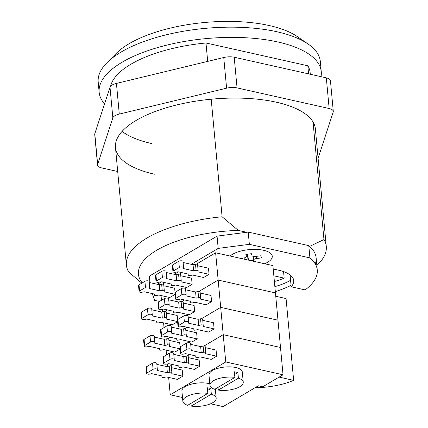 <?xml version="1.0" encoding="UTF-8"?>
<svg xmlns="http://www.w3.org/2000/svg" width="428" height="428" viewBox="0 0 428 428"><rect width="100%" height="100%" fill="white"/><g stroke="black" fill="none" stroke-linecap="round" stroke-linejoin="round"><path stroke-width="0.64" d="M290.58 280.281A46.845 18.302 -5.3 0 1 274.862 286.626M104.566 103.854A111.531 43.581 -5.3 0 1 99.152 92.288A111.531 43.581 -5.3 0 1 159.28 47.107A111.531 43.581 -5.3 0 1 277.895 41.981A111.531 43.581 -5.3 0 1 321.262 71.685A111.531 43.581 -5.3 0 1 321.005 76.655M99.152 92.288L98.205 82.064A111.531 43.581 -5.3 0 1 106.995 62.67A111.531 43.581 -5.3 0 1 276.948 31.758A111.531 43.581 -5.3 0 1 308.101 44.014A111.531 43.581 -5.3 0 1 320.315 61.461L321.262 71.685M106.995 62.67L116.272 53.356A100.377 39.221 -5.3 0 1 269.228 25.536A100.377 39.221 -5.3 0 1 297.273 36.567L308.101 44.014M313.055 122.001L323.959 239.562A100.377 39.221 -5.3 0 1 326.28 246.496A100.377 39.221 -5.3 0 1 318.362 263.953L316.838 265.483M308.593 73.878L307.839 65.778A100.377 39.221 -5.3 0 1 310.156 72.712L310.3 74.258M141.78 283.17L128.694 271.978A100.377 39.221 -5.3 0 1 126.378 265.044A100.377 39.221 -5.3 0 1 222.105 216.771L238.3 230.408A89.227 34.861 174.7 0 0 142.256 282.892M307.839 65.778L205.98 42.987A100.377 39.221 -5.3 0 0 110.601 86.237M222.105 216.771L211.197 99.21M207.692 61.386L205.98 42.987M275.327 291.661A89.227 34.861 174.7 0 0 291.051 285.364M315.292 264.012A89.227 34.861 174.7 0 0 309.663 246.378L323.959 239.562M246.662 232.276L238.3 230.408M283.561 271.593L284.165 278.13A46.845 18.302 -5.3 0 1 274.385 281.517M275.755 296.267L286.065 298.573L293.651 380.358A46.845 18.302 -5.3 0 1 255.029 387.747M293.651 380.358L279.115 377.105M284.165 278.13L273.861 275.825M230.082 256.024A22.304 8.715 -5.3 0 1 263.6 250.289A22.304 8.715 -5.3 0 1 272.272 256.228A22.304 8.715 -5.3 0 1 264.622 263.75A22.304 8.715 174.7 0 0 272.272 256.228A22.304 8.715 174.7 0 0 247.17 249.84A22.304 8.715 174.7 0 0 230.082 256.024M152.277 293.581L154.594 300.344L159.558 301.456M290.082 274.926L291.184 286.792L305.137 289.911A89.227 34.861 174.7 0 0 317.26 270.02L316.121 257.752A89.227 34.861 174.7 0 0 308.791 245.629L248.219 232.078L249.353 244.34L218.189 248.401L191.257 264.311M178.471 271.871L174.335 274.316M161.549 281.87L157.413 284.315M218.189 248.401L217.055 236.133L149.367 276.135L149.971 282.651M308.791 245.629L309.931 257.897L249.353 244.34M317.26 270.02A89.227 34.861 174.7 0 0 309.931 257.897M273.225 268.987L278.548 270.175A39.034 15.253 -5.3 0 1 293.726 280.57A39.034 15.253 -5.3 0 1 291.184 286.792M217.055 236.133L248.219 232.078M240.713 258.4L243.639 258.02A3.344 1.305 174.7 0 0 246.539 256.442A3.344 1.305 174.7 0 0 246.512 256.324L245.859 254.425L251.37 253.708L252.022 255.607A3.344 1.305 174.7 0 0 255.757 256.442L260.716 255.8L261.438 257.907L256.484 258.555A3.344 1.305 174.7 0 0 253.585 260.128A3.344 1.305 174.7 0 0 253.611 260.251L253.997 261.374M247.662 254.189L248.47 260.138M253.59 260.171L250.444 260.577M209.051 274.3L198.036 271.839L198.148 270.822A1.605 0.626 174.7 0 0 198.148 270.769A1.605 0.626 174.7 0 0 196.067 270.357L193.627 270.849L183.494 268.581L183.585 267.73A2.386 0.931 174.7 0 0 183.591 267.655A2.386 0.931 174.7 0 0 181.937 266.928A2.386 0.931 174.7 0 0 179.332 267.452L173.426 270.94A2.386 0.931 174.7 0 0 172.933 271.582A2.386 0.931 174.7 0 0 173.864 272.219A2.386 0.931 174.7 0 0 176.02 272.197L178.08 271.78L188.213 274.048L188.101 275.065A1.605 0.626 174.7 0 0 188.101 275.118A1.605 0.626 174.7 0 0 188.727 275.541A1.605 0.626 174.7 0 0 190.182 275.53L192.621 275.038L203.637 277.505L209.051 274.3L208.484 268.169L197.683 265.751M192.129 284.304L181.114 281.838L181.226 280.822A1.605 0.626 174.7 0 0 181.226 280.773A1.605 0.626 174.7 0 0 179.145 280.356L176.705 280.848L166.572 278.585L166.669 277.729A2.386 0.931 174.7 0 0 166.669 277.654A2.386 0.931 174.7 0 0 165.015 276.927A2.386 0.931 174.7 0 0 162.41 277.451L156.504 280.945A2.386 0.931 174.7 0 0 156.011 281.581A2.386 0.931 174.7 0 0 156.942 282.218A2.386 0.931 174.7 0 0 159.098 282.202L161.158 281.785L171.291 284.053L171.179 285.064A1.605 0.626 174.7 0 0 171.179 285.118A1.605 0.626 174.7 0 0 171.805 285.546A1.605 0.626 174.7 0 0 173.26 285.53L175.699 285.037L186.715 287.504L192.129 284.304L191.562 278.168L180.76 275.75M175.041 294.266L164.191 291.837L164.304 290.821A1.605 0.626 174.7 0 0 164.304 290.773A1.605 0.626 174.7 0 0 162.223 290.355L159.783 290.853L149.65 288.584L149.746 287.728A2.386 0.931 174.7 0 0 149.746 287.653A2.386 0.931 174.7 0 0 148.093 286.926A2.386 0.931 174.7 0 0 145.488 287.45L139.582 290.944A2.386 0.931 174.7 0 0 139.089 291.586A2.386 0.931 174.7 0 0 140.02 292.217A2.386 0.931 174.7 0 0 142.176 292.201L144.236 291.784L154.369 294.052L154.257 295.069A1.605 0.626 174.7 0 0 154.257 295.117A1.605 0.626 174.7 0 0 154.883 295.545A1.605 0.626 174.7 0 0 156.338 295.534L158.777 295.036L169.793 297.503L175.052 294.394M210.565 403.786L223.132 406.6L258.325 385.799L262.733 386.784L283.042 374.784L280.506 347.488L223.218 334.669L280.506 347.488L277.975 320.197L220.688 307.379L277.975 320.197L275.445 292.902L218.157 280.083L275.445 292.902L272.914 265.606L215.626 252.788L218.157 280.083L198.94 291.441L218.157 280.083L220.688 307.379L201.47 318.737L220.688 307.379L223.218 334.669L204.001 346.027L223.218 334.669L225.754 361.965L170.248 394.766L182.505 397.51M184.532 299.953L182.018 301.44L184.532 299.953M167.61 309.952L165.096 311.44L167.61 309.952M215.626 252.788L196.404 264.146M181.996 272.657L179.482 274.145M165.074 282.662L162.56 284.144M161.046 295.545L161.484 300.317M162.324 309.353L162.554 311.846M175.031 292.388L174.64 288.167L163.838 285.754M164.293 290.724L163.737 284.69A1.605 0.626 174.7 0 0 163.737 284.636A1.605 0.626 174.7 0 0 161.656 284.224L159.216 284.716L149.265 282.491M159.783 290.853L159.216 284.716M149.174 281.597A2.386 0.931 174.7 0 0 149.174 281.522A2.386 0.931 174.7 0 0 147.526 280.795A2.386 0.931 174.7 0 0 144.921 281.319L139.014 284.807A2.386 0.931 174.7 0 0 138.522 285.449L139.089 291.586M181.215 280.72L180.659 274.69A1.605 0.626 174.7 0 0 180.659 274.637A1.605 0.626 174.7 0 0 178.578 274.225L176.138 274.717L166.187 272.492M176.705 280.848L176.138 274.717M166.096 271.593A2.386 0.931 174.7 0 0 166.096 271.518A2.386 0.931 174.7 0 0 164.448 270.79A2.386 0.931 174.7 0 0 161.843 271.32L155.936 274.808A2.386 0.931 174.7 0 0 155.444 275.45L156.011 281.581M198.137 270.721L197.581 264.686A1.605 0.626 174.7 0 0 197.581 264.638A1.605 0.626 174.7 0 0 195.5 264.22L193.06 264.718L183.109 262.492M193.627 270.849L193.06 264.718M183.018 261.594A2.386 0.931 174.7 0 0 183.018 261.519A2.386 0.931 174.7 0 0 181.37 260.791A2.386 0.931 174.7 0 0 178.765 261.315L172.859 264.809A2.386 0.931 174.7 0 0 172.366 265.451L172.933 271.582M211.582 301.596L200.566 299.129L200.679 298.118A1.605 0.626 174.7 0 0 200.679 298.065A1.605 0.626 174.7 0 0 198.603 297.653L196.163 298.145L186.025 295.876L186.121 295.02A2.386 0.931 174.7 0 0 186.121 294.945A2.386 0.931 174.7 0 0 184.468 294.218A2.386 0.931 174.7 0 0 181.863 294.748L175.956 298.236A2.386 0.931 174.7 0 0 175.469 298.878A2.386 0.931 174.7 0 0 176.395 299.514A2.386 0.931 174.7 0 0 178.556 299.493L180.611 299.076L190.744 301.344L190.631 302.361A1.605 0.626 174.7 0 0 190.631 302.409A1.605 0.626 174.7 0 0 191.257 302.837A1.605 0.626 174.7 0 0 192.712 302.826L195.152 302.334L206.168 304.795L211.582 301.596L211.015 295.464L200.213 293.046M194.66 311.595L183.644 309.134L183.756 308.117A1.605 0.626 174.7 0 0 183.756 308.064A1.605 0.626 174.7 0 0 181.681 307.652L179.241 308.144L169.103 305.876L169.199 305.025A2.386 0.931 174.7 0 0 169.199 304.95A2.386 0.931 174.7 0 0 167.546 304.222A2.386 0.931 174.7 0 0 164.941 304.747L159.034 308.235A2.386 0.931 174.7 0 0 158.547 308.877A2.386 0.931 174.7 0 0 159.473 309.514A2.386 0.931 174.7 0 0 161.634 309.492L163.689 309.08L173.821 311.343L173.709 312.36A1.605 0.626 174.7 0 0 173.709 312.413A1.605 0.626 174.7 0 0 174.335 312.841A1.605 0.626 174.7 0 0 175.79 312.825L178.23 312.333L189.246 314.799L194.66 311.595L194.093 305.464L183.291 303.045M177.572 321.562L166.722 319.133L166.834 318.116A1.605 0.626 174.7 0 0 166.834 318.068A1.605 0.626 174.7 0 0 164.759 317.651L162.319 318.148L152.181 315.88L152.277 315.024A2.386 0.931 174.7 0 0 152.277 314.949A2.386 0.931 174.7 0 0 150.624 314.222A2.386 0.931 174.7 0 0 148.018 314.746L142.112 318.239A2.386 0.931 174.7 0 0 141.625 318.881A2.386 0.931 174.7 0 0 142.551 319.513A2.386 0.931 174.7 0 0 144.712 319.497L146.767 319.079L156.899 321.348L156.787 322.359A1.605 0.626 174.7 0 0 156.787 322.412A1.605 0.626 174.7 0 0 157.413 322.84A1.605 0.626 174.7 0 0 158.868 322.824L161.308 322.332L172.324 324.799L177.583 321.69M187.063 327.249L184.548 328.736L187.063 327.249M170.141 337.248L167.626 338.735L170.141 337.248M163.576 322.84L164.02 327.613M164.855 336.649L165.09 339.142M177.561 319.684L177.171 315.463L166.369 313.045M166.829 318.015L166.267 311.985A1.605 0.626 174.7 0 0 166.267 311.932A1.605 0.626 174.7 0 0 164.186 311.52L161.747 312.012L151.796 309.786M162.319 318.148L161.747 312.012M151.705 308.888A2.386 0.931 174.7 0 0 151.71 308.813A2.386 0.931 174.7 0 0 150.057 308.085A2.386 0.931 174.7 0 0 147.451 308.615L141.545 312.103A2.386 0.931 174.7 0 0 141.053 312.745L141.625 318.881M183.751 308.016L183.189 301.981A1.605 0.626 174.7 0 0 183.189 301.933A1.605 0.626 174.7 0 0 181.108 301.515L178.669 302.013L168.718 299.787M179.241 308.144L178.669 302.013M168.627 298.888A2.386 0.931 174.7 0 0 168.632 298.814A2.386 0.931 174.7 0 0 166.979 298.086A2.386 0.931 174.7 0 0 164.373 298.61L158.467 302.104A2.386 0.931 174.7 0 0 157.975 302.746L158.547 308.877M200.673 298.016L200.111 291.982A1.605 0.626 174.7 0 0 200.111 291.933A1.605 0.626 174.7 0 0 198.03 291.516L195.591 292.014L185.64 289.783M196.163 298.145L195.591 292.014M185.549 288.889A2.386 0.931 174.7 0 0 185.554 288.814A2.386 0.931 174.7 0 0 183.901 288.087A2.386 0.931 174.7 0 0 181.295 288.611L175.389 292.105A2.386 0.931 174.7 0 0 174.897 292.747L175.469 298.878M214.118 328.891L203.102 326.425L203.214 325.408A1.605 0.626 174.7 0 0 203.214 325.36A1.605 0.626 174.7 0 0 201.133 324.943L198.694 325.44L188.555 323.172L188.652 322.316A2.386 0.931 174.7 0 0 188.652 322.241A2.386 0.931 174.7 0 0 187.004 321.514A2.386 0.931 174.7 0 0 184.398 322.038L178.492 325.531A2.386 0.931 174.7 0 0 178 326.173A2.386 0.931 174.7 0 0 178.925 326.805A2.386 0.931 174.7 0 0 181.087 326.789L183.141 326.371L193.279 328.64L193.167 329.656A1.605 0.626 174.7 0 0 193.167 329.704A1.605 0.626 174.7 0 0 193.788 330.132A1.605 0.626 174.7 0 0 195.243 330.122L197.683 329.624L208.704 332.091L214.118 328.891L213.545 322.755L202.749 320.342M197.196 338.89L186.18 336.424L186.292 335.413A1.605 0.626 174.7 0 0 186.292 335.359A1.605 0.626 174.7 0 0 184.211 334.947L181.772 335.44L171.633 333.171L171.73 332.315A2.386 0.931 174.7 0 0 171.73 332.24A2.386 0.931 174.7 0 0 170.082 331.513A2.386 0.931 174.7 0 0 167.476 332.042L161.57 335.531A2.386 0.931 174.7 0 0 161.078 336.173A2.386 0.931 174.7 0 0 162.003 336.809A2.386 0.931 174.7 0 0 164.165 336.788L166.219 336.371L176.357 338.639L176.245 339.655A1.605 0.626 174.7 0 0 176.245 339.704A1.605 0.626 174.7 0 0 176.866 340.132A1.605 0.626 174.7 0 0 178.321 340.121L180.76 339.629L191.781 342.09L197.196 338.89L196.623 332.759L185.827 330.341M180.102 348.852L169.258 346.429L169.37 345.412A1.605 0.626 174.7 0 0 169.37 345.359A1.605 0.626 174.7 0 0 167.289 344.947L164.85 345.439L154.711 343.17L154.808 342.32A2.386 0.931 174.7 0 0 154.808 342.245A2.386 0.931 174.7 0 0 153.16 341.517A2.386 0.931 174.7 0 0 150.554 342.042L144.648 345.53A2.386 0.931 174.7 0 0 144.156 346.172A2.386 0.931 174.7 0 0 145.081 346.808A2.386 0.931 174.7 0 0 147.243 346.787L149.297 346.375L159.435 348.638L159.323 349.655A1.605 0.626 174.7 0 0 159.323 349.708A1.605 0.626 174.7 0 0 159.944 350.136A1.605 0.626 174.7 0 0 161.399 350.12L163.838 349.628L174.859 352.094L180.118 348.986M189.593 354.545L187.079 356.032L189.593 354.545M172.671 364.544L170.157 366.031L172.671 364.544M166.107 350.136L166.551 354.908M167.391 363.944L167.621 366.438M180.097 346.98L179.701 342.758L168.905 340.34M169.36 345.31L168.798 339.276A1.605 0.626 174.7 0 0 168.798 339.227A1.605 0.626 174.7 0 0 166.722 338.81L164.282 339.308L154.331 337.082M164.85 345.439L164.282 339.308M154.241 336.183A2.386 0.931 174.7 0 0 154.241 336.108A2.386 0.931 174.7 0 0 152.587 335.381A2.386 0.931 174.7 0 0 149.982 335.905L144.076 339.399A2.386 0.931 174.7 0 0 143.589 340.041L144.156 346.172M186.282 335.311L185.72 329.276A1.605 0.626 174.7 0 0 185.72 329.228A1.605 0.626 174.7 0 0 183.644 328.811L181.199 329.309L171.254 327.078M181.772 335.44L181.199 329.309M171.163 326.184A2.386 0.931 174.7 0 0 171.163 326.109A2.386 0.931 174.7 0 0 169.509 325.382A2.386 0.931 174.7 0 0 166.904 325.906L160.998 329.4A2.386 0.931 174.7 0 0 160.511 330.041L161.078 336.173M203.204 325.312L202.642 319.277A1.605 0.626 174.7 0 0 202.642 319.229A1.605 0.626 174.7 0 0 200.566 318.812L198.121 319.304L188.176 317.078M198.694 325.44L198.121 319.304M188.085 316.185A2.386 0.931 174.7 0 0 188.085 316.11A2.386 0.931 174.7 0 0 186.431 315.382A2.386 0.931 174.7 0 0 183.826 315.907L177.92 319.395A2.386 0.931 174.7 0 0 177.433 320.037L178 326.173M216.648 356.187L205.633 353.721L205.745 352.704A1.605 0.626 174.7 0 0 205.745 352.656A1.605 0.626 174.7 0 0 203.664 352.239L201.224 352.736L191.091 350.468L191.182 349.612A2.386 0.931 174.7 0 0 191.182 349.537A2.386 0.931 174.7 0 0 189.534 348.809A2.386 0.931 174.7 0 0 186.929 349.334L181.023 352.827A2.386 0.931 174.7 0 0 180.53 353.469A2.386 0.931 174.7 0 0 181.456 354.1A2.386 0.931 174.7 0 0 183.617 354.084L185.672 353.667L195.81 355.935L195.698 356.947A1.605 0.626 174.7 0 0 195.698 357A1.605 0.626 174.7 0 0 196.318 357.428A1.605 0.626 174.7 0 0 197.773 357.412L200.218 356.92L211.234 359.386L216.648 356.187L216.081 350.05L205.28 347.638M199.726 366.186L188.711 363.72L188.823 362.703A1.605 0.626 174.7 0 0 188.823 362.655A1.605 0.626 174.7 0 0 186.742 362.243L184.302 362.735L174.169 360.467L174.26 359.611A2.386 0.931 174.7 0 0 174.26 359.536A2.386 0.931 174.7 0 0 172.612 358.808A2.386 0.931 174.7 0 0 170.007 359.333L164.101 362.826A2.386 0.931 174.7 0 0 163.608 363.468A2.386 0.931 174.7 0 0 164.539 364.1A2.386 0.931 174.7 0 0 166.695 364.084L168.75 363.666L178.888 365.935L178.776 366.951A1.605 0.626 174.7 0 0 178.776 366.999A1.605 0.626 174.7 0 0 179.402 367.427A1.605 0.626 174.7 0 0 180.851 367.417L183.296 366.919L194.312 369.385L199.726 366.186L199.159 360.05L188.357 357.637M182.804 376.185L171.789 373.719L171.901 372.708A1.605 0.626 174.7 0 0 171.901 372.654A1.605 0.626 174.7 0 0 169.82 372.242L167.38 372.735L157.247 370.466L157.338 369.61A2.386 0.931 174.7 0 0 157.344 369.535A2.386 0.931 174.7 0 0 155.69 368.808A2.386 0.931 174.7 0 0 153.085 369.337L147.179 372.825A2.386 0.931 174.7 0 0 146.686 373.467A2.386 0.931 174.7 0 0 147.617 374.104A2.386 0.931 174.7 0 0 149.773 374.083L151.828 373.665L161.966 375.934L161.854 376.95A1.605 0.626 174.7 0 0 161.854 376.998A1.605 0.626 174.7 0 0 162.48 377.426A1.605 0.626 174.7 0 0 163.935 377.416L166.374 376.924L177.39 379.385L182.804 376.185L182.237 370.054L171.435 367.636M168.643 377.426L170.248 394.766M283.042 374.784L225.754 361.965M171.89 372.606L171.334 366.571A1.605 0.626 174.7 0 0 171.334 366.523A1.605 0.626 174.7 0 0 169.253 366.106L166.813 366.603L156.862 364.372M167.38 372.735L166.813 366.603M156.771 363.479A2.386 0.931 174.7 0 0 156.771 363.404A2.386 0.931 174.7 0 0 155.123 362.677A2.386 0.931 174.7 0 0 152.518 363.201L146.611 366.694A2.386 0.931 174.7 0 0 146.119 367.336L146.686 373.467M188.812 362.607L188.256 356.572A1.605 0.626 174.7 0 0 188.256 356.524A1.605 0.626 174.7 0 0 186.175 356.107L183.735 356.599L173.784 354.373M184.302 362.735L183.735 356.599M173.693 353.48A2.386 0.931 174.7 0 0 173.693 353.405A2.386 0.931 174.7 0 0 172.045 352.677A2.386 0.931 174.7 0 0 169.435 353.202L163.528 356.69A2.386 0.931 174.7 0 0 163.041 357.332L163.608 363.468M205.734 352.608L205.173 346.573A1.605 0.626 174.7 0 0 205.178 346.52A1.605 0.626 174.7 0 0 203.097 346.108L200.657 346.6L190.706 344.374M201.224 352.736L200.657 346.6M190.615 343.475A2.386 0.931 174.7 0 0 190.615 343.4A2.386 0.931 174.7 0 0 188.967 342.678A2.386 0.931 174.7 0 0 186.357 343.203L180.45 346.691A2.386 0.931 174.7 0 0 179.963 347.333L180.53 353.469M234.886 377.405L234.367 371.782A16.729 6.538 -5.3 0 1 236.219 372.119A16.729 6.538 -5.3 0 1 237.893 372.569L238.412 378.192L218.291 390.085A16.729 6.538 174.7 0 0 235.202 388.683A16.729 6.538 174.7 0 0 243.248 382.199L242.296 371.975A16.729 6.538 174.7 0 0 235.791 367.524A16.729 6.538 174.7 0 0 218.002 368.289A16.729 6.538 174.7 0 0 208.982 375.067L209.929 385.291A16.729 6.538 174.7 0 0 214.765 389.298L234.886 377.405A16.729 6.538 174.7 0 0 217.975 378.801A16.729 6.538 174.7 0 0 209.929 385.291M243.248 382.199A16.729 6.538 174.7 0 0 238.412 378.192M218.291 390.085L218.034 387.361M237.893 372.569L234.619 374.505M209.79 383.793A16.729 6.538 174.7 0 0 208.72 383.52A16.729 6.538 174.7 0 0 190.925 384.291A16.729 6.538 174.7 0 0 181.905 391.069L182.852 401.293A16.729 6.538 174.7 0 0 187.689 405.295L207.815 393.402A16.729 6.538 174.7 0 0 190.899 394.803A16.729 6.538 174.7 0 0 182.852 401.293M207.815 393.402L207.291 387.779A16.729 6.538 -5.3 0 1 209.142 388.121A16.729 6.538 -5.3 0 1 210.817 388.57L211.336 394.193L191.214 406.086A16.729 6.538 174.7 0 0 208.126 404.685A16.729 6.538 174.7 0 0 216.172 398.2A16.729 6.538 174.7 0 0 211.336 394.193M191.214 406.086L190.963 403.363M210.817 388.57L207.543 390.502M154.503 174.212A100.377 39.221 -5.3 0 1 115.474 147.483A100.377 39.221 -5.3 0 1 169.59 106.818A100.377 39.221 -5.3 0 1 276.344 102.206A100.377 39.221 -5.3 0 1 315.372 128.935L326.28 246.496M94.802 133.718L97.648 164.384A10.593 4.141 174.7 0 0 97.563 165.085L94.716 134.419A10.593 4.141 -5.3 0 1 94.802 133.718L110.007 87.21A10.593 4.141 -5.3 0 1 116.437 83.412L223.748 57.513A10.593 4.141 -5.3 0 1 234.212 57.234L237.059 87.901L329.159 108.514A10.593 4.141 174.7 0 1 333.284 111.334A10.593 4.141 174.7 0 1 333.198 112.034L318.09 158.237M234.212 57.234L326.318 77.843A10.593 4.141 -5.3 0 1 330.437 80.667L333.284 111.334M116.437 83.412L119.284 114.078L226.594 88.179L223.748 57.513M97.648 164.384L112.853 117.877L110.007 87.21M117.7 171.489L101.682 167.904A10.593 4.141 174.7 0 1 97.563 165.085M237.059 87.901A10.593 4.141 174.7 0 0 226.594 88.179M119.284 114.078A10.593 4.141 174.7 0 0 112.853 117.877M151.656 143.541A100.377 39.221 -5.3 0 1 122.076 131.401M244.276 259.197L244.158 257.934M247.475 254.211L248.015 260.037M256.281 256.377L256.484 258.555M162.223 290.355L161.656 284.224M145.488 287.45L144.921 281.319M139.582 290.944L139.014 284.807M179.145 280.356L178.578 274.225M162.41 277.451L161.843 271.32M156.504 280.945L155.936 274.808M171.179 285.064L171.082 284.005M196.067 270.357L195.5 264.22M179.332 267.452L178.765 261.315M173.426 270.94L172.859 264.809M164.759 317.651L164.186 311.52M148.018 314.746L147.451 308.615M142.112 318.239L141.545 312.103M156.787 322.359L156.691 321.3M181.681 307.652L181.108 301.515M164.941 304.747L164.373 298.61M159.034 308.235L158.467 302.104M198.603 297.653L198.03 291.516M181.863 294.748L181.295 288.611M175.956 298.236L175.389 292.105M167.289 344.947L166.722 338.81M150.554 342.042L149.982 335.905M144.648 345.53L144.076 339.399M159.323 349.655L159.221 348.595M184.211 334.947L183.644 328.811M167.476 332.042L166.904 325.906M161.57 335.531L160.998 329.4M201.133 324.943L200.566 318.812M184.398 322.038L183.826 315.907M178.492 325.531L177.92 319.395M169.82 372.242L169.253 366.106M153.085 369.337L152.518 363.201M147.179 372.825L146.611 366.694M186.742 362.243L186.175 356.107M170.007 359.333L169.435 353.202M164.101 362.826L163.528 356.69M203.664 352.239L203.097 346.108M186.929 349.334L186.357 343.203M181.023 352.827L180.45 346.691M329.159 108.514L326.318 77.843M126.378 265.044L115.474 147.483M253.237 256.361L253.585 260.128M164.304 290.773L163.737 284.636M149.746 287.653L149.174 281.522M181.226 280.773L180.659 274.637M166.669 277.654L166.096 271.518M171.179 285.118L171.077 284.005M198.148 270.769L197.581 264.638M183.591 267.655L183.018 261.519M166.834 318.068L166.267 311.932M152.277 314.949L151.71 308.813M156.787 322.412L156.685 321.3M183.756 308.064L183.189 301.933M169.199 304.95L168.632 298.814M200.679 298.065L200.111 291.933M186.121 294.945L185.554 288.814M169.37 345.359L168.798 339.227M154.808 342.245L154.241 336.108M159.323 349.708L159.216 348.59M186.292 335.359L185.72 329.228M171.73 332.24L171.163 326.109M203.214 325.36L202.642 319.229M188.652 322.241L188.085 316.11M171.901 372.654L171.334 366.523M157.344 369.535L156.771 363.404M188.823 362.655L188.256 356.524M174.26 359.536L173.693 353.405M205.745 352.656L205.178 346.52M191.182 349.537L190.615 343.4M215.316 388.972L216.172 398.2"/></g></svg>
